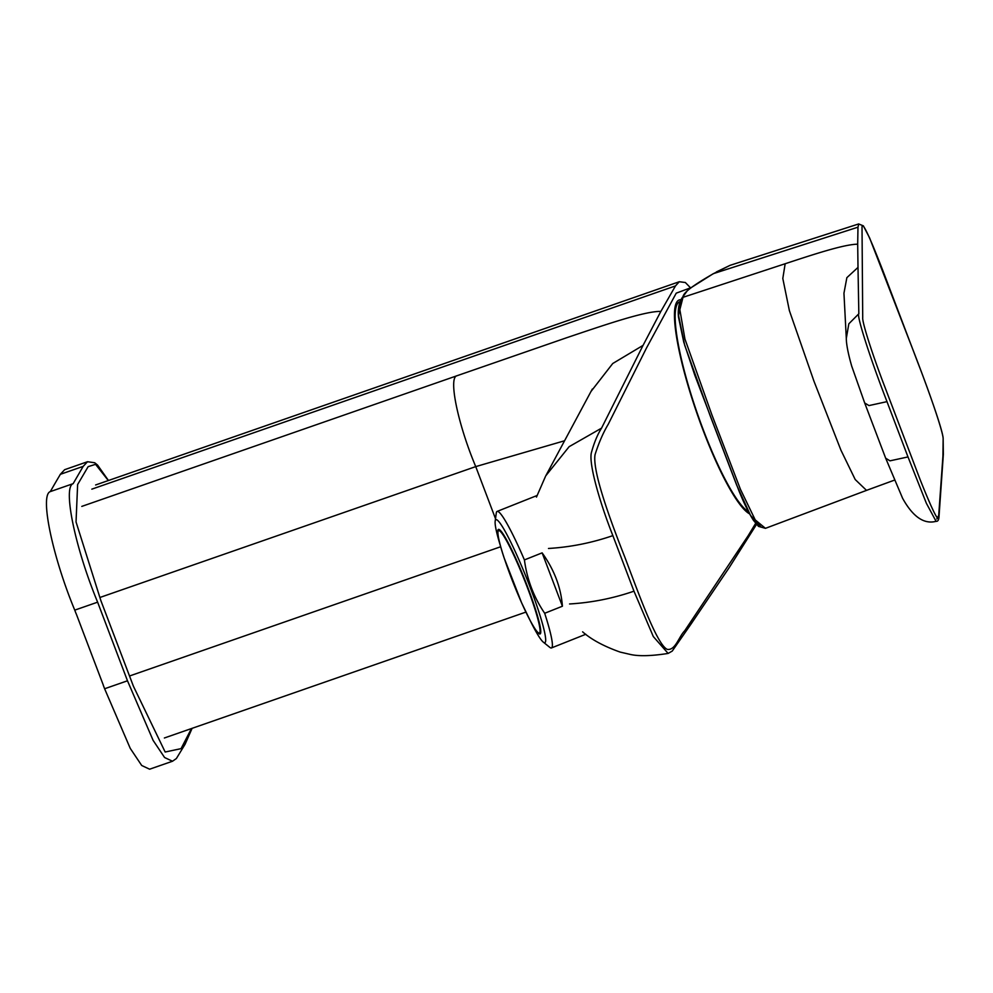 <?xml version="1.0" encoding="UTF-8"?>
<svg xmlns="http://www.w3.org/2000/svg" width="993" height="993" viewBox="0 0 993 993"><rect width="100%" height="100%" fill="white"/><g stroke="black" fill="none" stroke-linecap="round" stroke-linejoin="round"><path stroke-width="1.49" d="M564.483 440.793L475.734 466.611C457.86 424.135 448.178 377.303 456.966 375.751L566.593 337.757C601.944 325.903 644.432 311.02 660.866 311.405L675.488 285.91L679.286 281.727L685.356 282.521L690.47 287.759M545.889 475.61L590.996 391.478L612.743 363.512L643.054 345.378L660.854 311.405M545.914 475.622L569.138 446.676L601.547 428.144L643.054 345.378M569.56 603.967C591.505 602.664 612.979 598.407 633.968 591.183L612.867 535.624C591.878 542.861 570.416 547.143 548.484 548.471M612.867 535.624C600.902 505.487 588.961 465.878 591.245 453.23C593.951 443.089 597.389 434.735 601.547 428.144M668.115 653.419L653.307 636.55L633.981 591.183M690.234 287.933L676.233 293.158L646.542 347.91L608.237 424.272C603.136 432.836 598.742 442.965 595.055 454.645C592.213 471.092 610.385 520.531 624.87 557.259C638.847 594.137 656.919 644.656 667.246 649.372C675.451 650.676 678.802 636.65 684.736 630.741L748.139 535.748L746.364 539.596M761.097 527.06L750.485 515.317L736.645 485.043L710.069 415.484L684.661 345.142L678.579 315.575L680.652 302.009M785.165 263.753L782.807 278.474L789.373 310.61L813.975 381.225L840.959 450.226L855.209 479.532L866.517 490.381L765.442 528.338L755.201 519.86L740.418 489.264L711.807 414.602L684.934 339.01L679.845 309.655L683.01 297.317L785.165 263.741C811.765 255.015 843.827 244.29 857.691 244.191L857.977 227.186L713.607 273.572C696.974 283.104 682.464 292.426 683.01 297.317L681.781 298.347C677.871 304.354 677.896 313.974 678.653 317.872L683.755 342.113L694.827 375.292L739.115 491.25C744.055 503.414 748.834 513.108 753.451 520.332L758.503 526.389L765.442 528.338M713.185 273.783L730.041 265.354L716.425 271.921M864.692 402.972L885.669 458.207L889.976 460.839L907.987 456.929L886.985 401.644L868.987 405.578L864.692 402.972L851.696 366.094C848.208 353.868 846.396 344.683 846.297 338.514L848.829 323.805L858.833 313.776L858.002 267.415L846.868 277.655L843.951 293.233L846.309 338.539M857.977 227.161L858.771 223.946M885.669 458.183L902.612 498.312C912.89 516.819 924.049 524.503 936.076 521.325L926.37 503.277L907.999 456.917M886.997 401.631C870.538 359.478 856.239 314.868 858.833 313.776M858.002 267.415L857.691 244.191M938.695 515.454L942.94 456.01L943.139 438.856C943.338 432.886 930.429 395.115 918.388 364.108L882.578 269.91C868.652 234.125 861.8 220.086 862.023 227.769L862.718 317.537C861.924 321.645 872.127 353.769 884.639 386.389L920.288 480.029C933.42 512.897 939.552 524.714 938.695 515.454L942.94 456.01L943.139 438.856C943.338 432.886 930.429 395.115 918.388 364.108L882.578 269.91C868.652 234.125 861.8 220.086 862.023 227.769L862.718 317.537C861.924 321.645 872.127 353.769 884.639 386.389L920.288 480.029C933.42 512.897 939.552 524.714 938.695 515.454L936.784 518.979M749.603 513.877A113.587 20.505 -109.2 0 1 696.527 412.132A113.587 20.505 -109.2 0 1 676.655 302.269A113.587 20.505 -109.2 0 1 679.187 299.973A113.587 20.505 -109.2 0 1 680.95 299.787M680.068 301.636A111.737 20.17 70.8 0 0 703.329 429.944A111.737 20.17 70.8 0 0 748.523 511.842M104.613 688.757L127.489 680.788L153.121 740.393L164.59 757.522L172.497 761.246L149.62 769.203L141.714 765.491L130.244 748.362L104.613 688.757A10657.087 1923.813 -109.2 0 1 103.247 685.145L103.309 685.12A10657.087 1923.813 -109.2 0 1 76.188 613.724L76.126 613.748A10657.087 1923.813 -109.2 0 1 74.748 610.136C52.294 556.006 39.658 494.998 50.271 491.622A10885.365 1965.023 -109.2 0 1 50.73 490.815L50.78 490.79A10885.365 1965.023 -109.2 0 1 59.915 475.101L59.853 475.113A10885.365 1965.023 -109.2 0 1 60.325 474.331L64.644 469.689L87.521 461.72L83.189 466.375L60.325 474.331M562.41 606.226L542.128 552.865C554.255 569.783 561.008 587.571 562.41 606.226L544.685 613.277C533.762 597.153 527.01 579.366 524.416 559.915L542.128 552.865M530.312 620.836A66.183 6.889 -111.7 0 0 543.32 642.148L549.737 647.312A73.47 7.659 -111.7 0 0 551.487 647.933A73.47 7.659 -111.7 0 0 544.685 613.277M524.416 559.915A73.47 7.659 -111.7 0 0 497.121 511.42A73.47 7.659 -111.7 0 0 496.277 513.058L495.172 521.226A66.183 6.889 -111.7 0 0 500.373 545.654M543.32 642.148A66.183 6.889 -111.7 0 0 520.506 563.428A66.183 6.889 -111.7 0 0 495.172 521.226M538.653 633.41A56.278 5.859 -111.7 0 0 528.202 588.514A56.278 5.859 -111.7 0 0 499.504 529.666A56.278 5.859 -111.7 0 0 499.417 529.617A56.278 5.859 -111.7 0 0 497.791 530.783C497.481 535.19 499.566 544.139 504.022 557.632L521.561 602.701L530.287 620.799C534.892 629.028 537.685 633.236 538.653 633.41M748.139 535.748L755.648 523.348M495.507 518.706L475.734 466.611L100.566 597.252M500.671 546.746L130.368 675.699M81.798 506.393L456.966 375.751M675.488 285.91L91.828 489.152M127.489 680.788L97.624 602.168L74.748 610.136M50.271 491.622L73.147 483.653L83.189 466.375M108.324 480.55L95.564 464.327L88.141 466.66L77.628 484.534L76.039 521.933L100.852 600.554L133.397 686.2L165.161 752.011L181.049 748.648L191.45 728.564M97.624 602.168C75.158 548.024 62.547 487.066 73.147 483.653M499.566 530.821A55.099 5.735 -111.7 0 0 521.635 602.838A55.099 5.735 -111.7 0 0 535.761 611.725A55.099 5.735 -111.7 0 0 499.566 530.821M592.362 389.033L590.984 391.515M545.542 476.28L536.468 497.083M582.618 631.833C591.369 639.554 603.868 646.306 620.129 652.078L630.195 654.412C638.747 656.385 651.396 656.05 668.128 653.431L672.236 651.073L690.656 624.585L729.172 567.661L756.529 524.391M525.905 612.098L164.379 737.985M95.626 484.969L679.299 281.727M713.111 273.795L688.286 289.435L681.744 298.334M730.029 265.354L858.66 223.959L863.364 225.845L869.583 237.848L913.523 351.249C925.935 383.236 942.034 427.536 943.139 438.025L943.35 454.298L938.981 517.03C938.782 520.084 937.814 521.524 936.076 521.325M866.517 490.368L894.308 480.19M172.497 761.246L176.394 758.515L185.095 744.229L192.096 728.341M108.473 480.5L97.562 465.072L94.707 462.763L87.521 461.72M536.977 495.544L497.121 511.42M585.808 634.266L551.487 647.933"/></g></svg>

